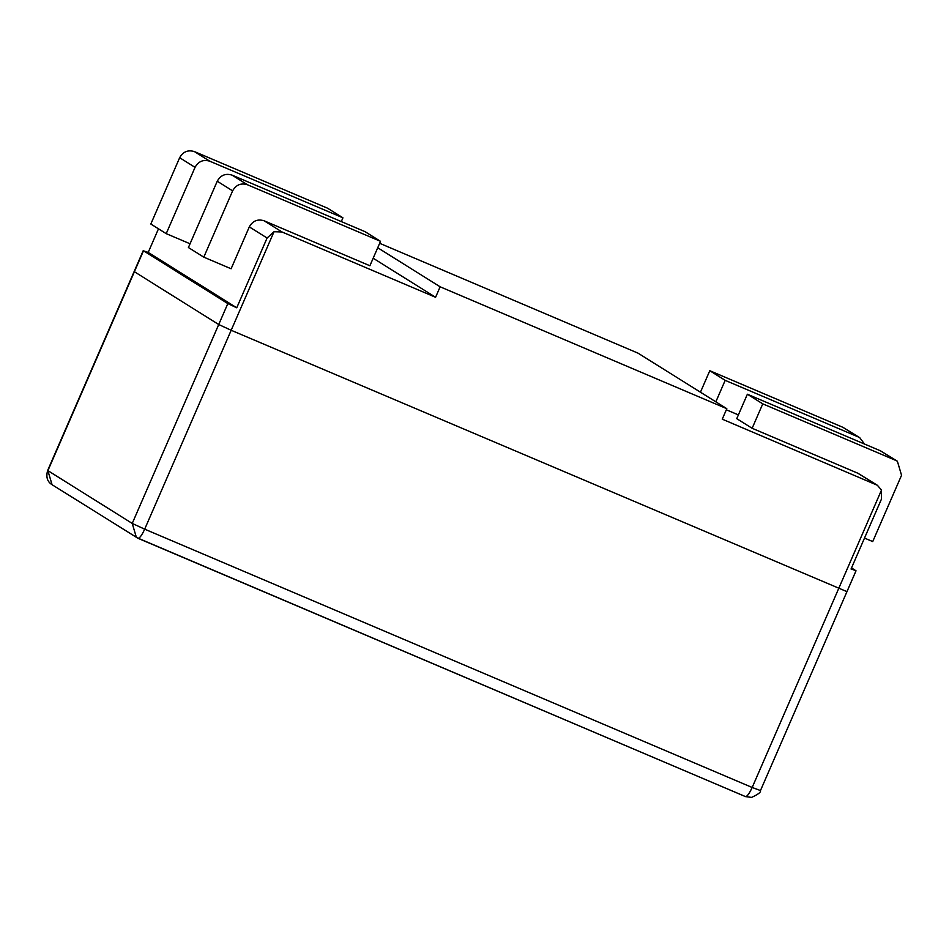 <?xml version="1.0" encoding="UTF-8"?>
<svg xmlns="http://www.w3.org/2000/svg" width="949" height="949" viewBox="0 0 949 949"><rect width="100%" height="100%" fill="white"/><g stroke="black" fill="none" stroke-linecap="round" stroke-linejoin="round"><path stroke-width="1.42" d="M855.784 570.598L851.051 569.009L881.407 499.21L881.514 490.04L877.351 485.259L722.26 419.173L726.815 408.699L440.134 286.8L435.579 297.274L282.007 231.971L274.012 231.734L231.176 330.276L846.686 591.535L231.176 330.276L218.721 324.522L134.141 271.568L218.721 324.522L132.231 523.433L136.407 537.478L745.487 796.602L751.561 797.397C758.156 794.396 761.11 792.142 760.434 790.647L856.022 570.8L851.526 567.929M881.514 490.04L752.177 787.48L760.196 790.446M144.687 529.174L132.231 523.433L47.652 470.479L143.24 250.631L227.819 303.585L218.721 324.522L231.176 330.276L144.687 529.174L752.177 787.48C749.295 793.708 747.029 796.733 745.404 796.555L137.913 538.261C139.539 538.427 141.804 535.402 144.687 529.174M726.815 408.699L638.036 353.158L379.659 243.3M377.726 247.76L440.134 286.8M373.171 258.235L435.579 297.274M158.483 228.804L148.21 252.422L236.74 307.796L227.819 303.585M274.012 231.734L267.084 238.009L236.74 307.796M148.21 252.422L143.477 250.833L47.889 470.68L52.076 484.714L137.996 538.297M762.759 403.859L747.373 394.226L736.756 418.663L752.142 428.284L762.759 403.859L895.868 460.455L880.47 450.822L747.373 394.226M864.503 538.083L872.724 541.571L901.55 475.271L897.374 461.238L895.868 460.455M752.142 428.284L857.943 473.266L877.351 485.259M897.374 461.238L880.47 450.822M700.445 392.21L709.793 370.715L725.178 380.347L715.843 401.83M864.503 444.037L859.782 437.726L858.276 436.943L725.178 380.347M859.782 437.726L842.89 427.311L709.793 370.715M726.341 409.79L738.381 414.903M380.513 241.331L365.128 231.71L232.03 175.114C225.565 173.157 220.631 175.185 217.238 181.223L188.412 247.535L203.798 257.155L232.624 190.856C236.028 184.818 240.951 182.777 247.416 184.735L380.513 241.331L369.896 265.756L264.095 220.773C257.63 218.816 252.707 220.856 249.302 226.894L231.105 268.769L203.798 257.155M190.037 243.774L166.217 233.644L150.832 224.023L179.658 157.712C183.05 151.674 187.985 149.645 194.45 151.603L327.547 208.199L342.933 217.819L341.308 221.58M166.217 233.644L195.043 167.344C198.436 161.306 203.371 159.266 209.836 161.223L342.933 217.819M264.095 220.773L282.007 231.971M249.302 226.894L267.084 238.009M875.844 484.464L857.943 473.266M842.89 427.311L858.276 436.943M247.416 184.735L232.03 175.114M232.624 190.856L217.238 181.223M194.45 151.603L209.836 161.223M179.658 157.712L195.043 167.344M52.076 484.714C47.284 481.76 45.813 477.015 47.652 470.479"/></g></svg>
